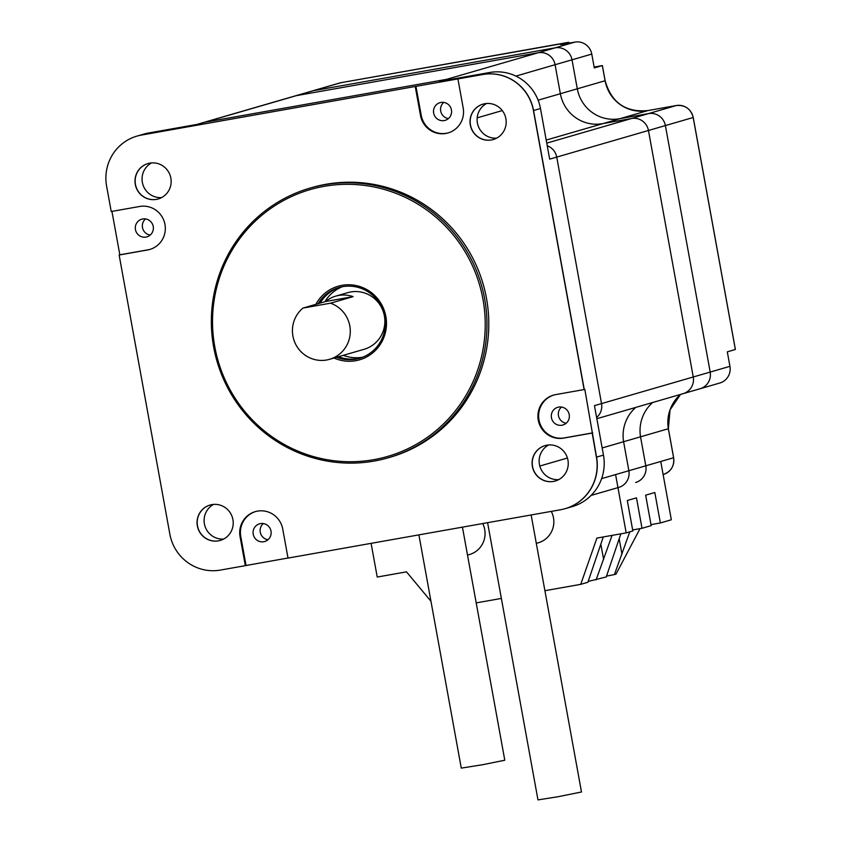 <?xml version="1.0" encoding="UTF-8"?>
<svg xmlns="http://www.w3.org/2000/svg" width="842" height="842" viewBox="0 0 842 842"><rect width="100%" height="100%" fill="white"/><g stroke="black" fill="none" stroke-linecap="round" stroke-linejoin="round"><path stroke-width="1.26" d="M137.035 136.078A44.226 43.331 -106.2 0 1 137.109 136.067L144.024 134.057A44.226 43.331 -106.2 0 1 148.445 133.025L197.596 124.311L204.659 122.258A14.746 14.44 -106.2 0 0 203.185 122.606A14.746 14.44 73.8 0 1 204.659 122.258L446.502 79.359L555.162 47.836L313.319 90.725L555.162 47.836L574.918 42.1A14.746 14.44 -106.2 0 1 591.779 54.077L572.023 59.814A14.746 14.44 -106.2 0 0 555.162 47.836A14.746 14.44 73.8 0 1 572.023 59.814L577.296 88.81L572.023 59.814L555.088 64.718A14.746 14.44 -106.2 0 0 538.227 52.751L296.384 95.641A14.746 14.44 -106.2 0 0 294.911 95.988A14.746 14.44 73.8 0 1 296.384 95.641L538.227 52.751A14.746 14.44 73.8 0 1 555.088 64.718L560.362 93.725A36.859 36.122 -106.2 0 0 603.146 123.553L631.595 118.501A14.746 14.44 73.8 0 1 648.456 130.478L693.25 376.984L648.456 130.478L556.73 157.096A14.746 14.44 -106.2 0 0 547.237 145.771A14.746 14.44 73.8 0 1 556.73 157.096L549.668 159.149L540.469 108.513A44.342 43.447 -106.2 0 0 489.749 72.486L482.834 74.496L141.53 135.036A44.226 43.331 -106.2 0 0 137.109 136.067A44.226 43.331 73.8 0 1 141.53 135.036L415.38 86.463L420.642 115.459L415.38 86.463L141.382 135.078A44.226 43.331 -106.2 0 0 136.972 136.099A44.226 43.331 -106.2 0 0 106.608 186.145L111.228 211.521L139.677 206.469A22.113 21.671 73.8 0 1 164.727 223.309A22.113 21.671 73.8 0 1 147.582 249.969L119.132 255.021L169.852 534.144A44.226 43.331 -106.2 0 0 220.436 570.076L245.338 565.656L240.065 536.659A22.113 21.671 73.8 0 1 255.242 511.641A22.113 21.671 73.8 0 1 282.744 529.092L288.017 558.088L560.593 509.736A45.531 44.615 -106.2 0 0 565.15 508.673A45.531 44.615 -106.2 0 0 596.399 457.153L592.168 433.03L563.708 438.072L592.168 433.03L596.546 457.111L584.822 389.362L584.264 389.53L533.554 110.513A44.342 43.447 -106.2 0 0 482.834 74.496L457.911 78.927L463.184 107.923A22.113 21.671 73.8 0 1 448.007 132.952A22.113 21.671 73.8 0 1 420.505 115.501L415.232 86.494M489.749 72.486L439.44 81.411L446.502 79.359A14.746 14.44 73.8 0 1 451.217 79.316A14.746 14.44 -106.2 0 0 446.502 79.359L204.659 122.258L313.319 90.725A14.746 14.44 -106.2 0 0 311.845 91.073A14.746 14.44 73.8 0 1 313.319 90.725L341.115 82.663A14.746 14.44 -106.2 0 0 339.652 83.011L196.849 124.437M287.996 558.014L245.475 565.613L240.202 536.617L245.338 565.656M111.944 211.395L119.838 254.81L119.269 254.979L147.718 249.927A22.113 21.671 -106.2 0 0 149.865 249.432A22.113 21.671 73.8 0 1 147.718 249.927L119.132 255.021M565.214 508.652A45.531 44.615 73.8 0 0 565.287 508.631A45.531 44.615 -106.2 0 0 596.546 457.111A45.531 44.615 73.8 0 1 565.287 508.631L572.202 506.631A45.531 44.615 -106.2 0 0 603.461 455.112L594.463 405.644L601.525 403.602A14.746 14.44 73.8 0 1 596.62 417.485A14.746 14.44 -106.2 0 0 601.525 403.602L693.25 376.984A14.746 14.44 73.8 0 1 683.136 393.667A14.746 14.44 -106.2 0 0 693.25 376.984L710.185 372.069A14.746 14.44 73.8 0 1 698.597 389.088M556.73 157.096L601.525 403.602L556.73 157.096M584.116 389.572L533.418 110.555A44.342 43.447 -106.2 0 0 482.698 74.528L482.834 74.496A44.342 43.447 73.8 0 1 533.554 110.513L584.264 389.53L555.667 394.614A22.113 21.671 -106.2 0 0 538.512 421.284A22.113 21.671 -106.2 0 0 563.572 438.114L592.021 433.072M592.726 432.862L564.277 437.914A22.113 21.671 73.8 0 1 539.269 421.263A22.113 21.671 73.8 0 1 553.815 395.035M553.531 395.108A22.113 21.671 -106.2 0 0 538.669 421.274A22.113 21.671 -106.2 0 0 563.708 438.072A22.113 21.671 73.8 0 1 538.669 421.274A22.113 21.671 73.8 0 1 553.531 395.108M119.838 254.81L148.287 249.769A22.113 21.671 -106.2 0 0 150.139 249.348M255.6 511.536A22.113 21.671 -106.2 0 0 240.77 536.449L246.043 565.456M240.065 536.659L240.202 536.617A22.113 21.671 73.8 0 1 255.315 511.62A22.113 21.671 -106.2 0 0 240.202 536.617L240.77 536.449M415.937 86.294L421.21 115.291A22.113 21.671 -106.2 0 0 448.354 132.847M420.505 115.501L420.642 115.459A22.113 21.671 -106.2 0 0 448.081 132.931A22.113 21.671 73.8 0 1 420.642 115.459L421.21 115.291M496.664 138.141A18.429 18.061 73.8 0 1 486.602 103.492M223.698 539.048A18.429 18.061 73.8 0 1 213.636 504.39M161.643 197.575A18.429 18.061 73.8 0 1 151.581 162.916M548.668 444.965A18.429 18.061 -106.2 0 0 558.72 479.624M569.213 414.58A9.209 9.03 73.8 0 1 562.888 425.01A9.209 9.03 73.8 0 1 551.657 418.674A9.209 9.03 73.8 0 1 557.762 407.307A9.209 9.03 73.8 0 1 569.213 414.58M153.223 226.445A9.209 9.03 73.8 0 1 146.897 236.865A9.209 9.03 73.8 0 1 135.667 230.529A9.209 9.03 73.8 0 1 141.772 219.173A9.209 9.03 73.8 0 1 153.223 226.445M270.998 531.091A9.209 9.03 73.8 0 1 264.672 541.511A9.209 9.03 73.8 0 1 253.442 535.186A9.209 9.03 73.8 0 1 259.536 523.819A9.209 9.03 73.8 0 1 270.998 531.091M451.438 109.934A9.209 9.03 73.8 0 1 445.113 120.353A9.209 9.03 73.8 0 1 433.883 114.028A9.209 9.03 73.8 0 1 439.987 102.661A9.209 9.03 73.8 0 1 451.438 109.934M566.192 423.221A9.209 9.03 73.8 0 1 561.509 407.054M150.202 235.076A9.209 9.03 73.8 0 1 145.519 218.909M267.977 539.722A9.209 9.03 73.8 0 1 263.293 523.566M448.428 118.564A9.209 9.03 73.8 0 1 443.734 102.398M210.079 505.032A18.429 18.061 -106.2 0 0 197.944 527.734A18.429 18.061 -106.2 0 0 220.341 540.417A18.429 18.061 -106.2 0 1 197.944 527.734A18.429 18.061 -106.2 0 1 210.079 505.032M148.024 163.548A18.429 18.061 -106.2 0 0 135.888 186.261A18.429 18.061 -106.2 0 0 158.285 198.944A18.429 18.061 -106.2 0 1 135.888 186.261A18.429 18.061 -106.2 0 1 148.024 163.548M545.1 445.597A18.429 18.061 -106.2 0 0 532.965 468.31A18.429 18.061 -106.2 0 0 555.373 480.993A18.429 18.061 -106.2 0 1 532.965 468.31A18.429 18.061 -106.2 0 1 545.1 445.597M483.045 104.124A18.429 18.061 -106.2 0 0 470.91 126.837A18.429 18.061 -106.2 0 0 493.307 139.519A18.429 18.061 -106.2 0 1 470.91 126.837A18.429 18.061 -106.2 0 1 483.045 104.124M339.884 287.269A36.848 36.111 -106.2 0 0 320.118 303.099A36.848 36.111 73.8 0 1 339.884 287.269M338.537 356.713A36.848 36.111 -106.2 0 0 360.408 358.029A36.848 36.111 73.8 0 1 338.537 356.713M362.765 357.176A36.848 36.111 73.8 0 1 343.336 355.324M324.907 301.71A36.848 36.111 73.8 0 1 342.326 286.733M353.103 296.637A29.481 28.891 -106.2 0 0 335.716 296.142A29.481 28.891 -106.2 0 0 325.549 301.52L353.103 296.637L330.517 303.183A29.481 28.891 73.8 0 1 349.809 325.959A29.481 28.891 73.8 0 1 329.569 359.313A29.481 28.891 73.8 0 1 295.805 344.525A29.481 28.891 73.8 0 1 302.973 308.077L325.549 301.52M330.517 303.183L302.973 308.077M329.569 359.313L364.144 349.283A29.481 28.891 -106.2 0 0 384.384 315.929A29.481 28.891 -106.2 0 0 347.714 292.658L335.716 296.142M602.156 447.944L623.596 441.724A37.511 36.764 -106.2 0 1 635.784 407.402A37.511 36.764 -106.2 0 0 623.596 441.724L628.869 470.72A14.746 14.44 73.8 0 1 618.754 487.402A14.746 14.44 -106.2 0 0 628.869 470.72L645.803 465.805L640.53 436.809A37.511 36.764 73.8 0 1 652.718 402.487A37.511 36.764 -106.2 0 0 640.53 436.809L668.337 428.746A37.511 36.764 73.8 0 1 680.515 394.424M546.205 140.077L620.08 118.638A36.859 36.122 73.8 0 1 577.296 88.81A36.859 36.122 -106.2 0 0 620.08 118.638L647.877 110.576A36.859 36.122 73.8 0 1 605.093 80.748L602.367 65.75M539.806 466.036L567.424 458.027M681.662 394.003A14.746 14.44 -106.2 0 0 683.136 393.667L700.07 388.751A14.746 14.44 -106.2 0 0 710.185 372.069L729.94 366.333L727.309 351.84L735.35 349.504L693.187 117.501L665.391 125.574L710.185 372.069L665.391 125.574A14.746 14.44 -106.2 0 0 648.529 113.596L620.08 118.638L648.529 113.596A14.746 14.44 73.8 0 1 665.391 125.574L648.456 130.478A14.746 14.44 -106.2 0 0 631.595 118.501L676.326 105.524L647.898 110.565M591.779 54.077L594.294 67.928L602.346 65.602L594.136 67.055L602.346 65.592M729.94 366.333A14.746 14.44 73.8 0 1 719.826 383.015L700.07 388.751M635.689 482.487A14.746 14.44 -106.2 0 0 645.803 465.805A14.746 14.44 73.8 0 1 635.689 482.487M601.609 478.635L628.869 470.72L623.596 441.724L640.53 436.809L645.803 465.805L673.611 457.743L668.337 428.746M568.897 43.163L568.739 42.289L560.688 44.626L574.918 42.1M568.739 42.289L341.115 82.663L568.76 42.447M484.655 298.899A140.404 137.583 73.8 0 1 388.278 457.785A140.404 137.583 73.8 0 1 217.015 361.281A140.404 137.583 73.8 0 1 310.035 188.092A140.404 137.583 73.8 0 1 484.655 298.899M482.95 299.236A138.93 136.141 -106.2 0 0 260.325 216.562A138.93 136.141 -106.2 0 0 303.341 453.259A138.93 136.141 -106.2 0 0 482.95 299.236M388.278 457.785L390.12 457.248A140.404 137.583 -106.2 0 0 486.497 298.373A140.404 137.583 -106.2 0 0 311.866 187.566L310.035 188.092M315.845 304.341A38.322 37.553 73.8 0 1 354.798 285.301A38.322 37.553 73.8 0 1 385.857 316.455A38.322 37.553 73.8 0 1 372.364 353.166A38.322 37.553 73.8 0 1 334.042 358.018M336.558 357.292A36.848 36.111 -106.2 0 0 359.429 358.334A36.848 36.111 -106.2 0 0 384.72 316.634A36.848 36.111 -106.2 0 0 338.884 287.543A36.848 36.111 -106.2 0 0 318.139 303.667M360.344 358.05A36.848 36.111 73.8 0 1 338.4 356.755A36.848 36.111 73.8 0 0 360.344 358.05M319.971 303.141A36.848 36.111 73.8 0 1 339.81 287.29A36.848 36.111 73.8 0 0 319.971 303.141M482.698 74.528L457.911 78.927M232.918 519.588A18.429 18.061 -106.2 0 0 210.005 505.053A18.429 18.061 -106.2 0 0 197.796 527.776A18.429 18.061 -106.2 0 0 220.278 540.438A18.429 18.061 -106.2 0 0 232.918 519.588M170.863 178.115A18.429 18.061 -106.2 0 0 147.95 163.569A18.429 18.061 -106.2 0 0 135.741 186.303A18.429 18.061 -106.2 0 0 158.222 198.965A18.429 18.061 -106.2 0 0 170.863 178.115M567.95 460.164A18.429 18.061 -106.2 0 0 545.027 445.618A18.429 18.061 -106.2 0 0 532.818 468.352A18.429 18.061 -106.2 0 0 555.299 481.014A18.429 18.061 -106.2 0 0 567.95 460.164M505.884 118.69A18.429 18.061 -106.2 0 0 482.971 104.145A18.429 18.061 -106.2 0 0 470.762 126.879A18.429 18.061 -106.2 0 0 493.244 139.54A18.429 18.061 -106.2 0 0 505.884 118.69M515.893 76.096L555.088 64.718L560.362 93.725A36.859 36.122 -106.2 0 0 603.146 123.553L631.595 118.501L546.763 143.119M430.957 601.262L406.497 571.855L377.227 577.044L371.101 543.353M615.586 474.583L626.185 532.881L632.837 530.955L627.301 500.506L636.478 497.843L642.014 528.292L651.182 525.629L645.646 495.18L654.823 492.517L660.36 522.966L651.003 524.629M660.749 461.479L671.242 519.251L671.221 519.819L660.36 522.966M642.014 528.292L632.658 529.955M620.859 533.828L606.229 576.959L588.137 581.433M612.071 535.386L596.073 579.906M629.795 531.839L614.418 574.581L606.482 576.107M640.025 528.639L616.007 574.118L614.418 574.581M626.185 532.881L596.904 538.08L580.727 584.348L544.9 590.705M603.282 536.943L587.874 582.275L580.727 584.348M501.358 598.43L476.204 602.893M467.52 555.099L469.52 554.52A22.113 21.671 -106.2 0 0 482.74 523.545M536.301 543.374L538.312 542.785A22.113 21.671 -106.2 0 0 551.299 511.389M418.895 534.87L461.279 768.125L483.119 764.631L504.79 760.221L462.437 527.145M531.144 514.967L581.485 791.996L557.646 796.795L537.975 799.9L487.602 522.682M148.445 133.025L141.382 135.078M540.469 108.513L533.418 110.555M603.461 455.112L596.399 457.153M563.572 438.114L564.277 437.914M147.582 249.969L148.287 249.769M477.161 117.859L502.285 110.576M538.112 100.177L605.093 80.748M676.337 105.524C685.156 104.84 690.787 108.829 693.229 117.48L693.187 117.501A14.746 14.44 -106.2 0 0 676.326 105.524L647.887 110.565C625.659 112.617 611.408 102.671 605.135 80.727L602.388 65.623M663.117 474.53L663.485 474.425A14.746 14.44 -106.2 0 0 673.611 457.743L673.611 457.743M341.115 82.663L339.652 83.011M603.63 559.53L600.809 544.016M621.975 554.204L619.165 538.691M591.073 495.433L617.954 487.634M596.841 418.706L683.136 393.667M568.939 43.163L568.782 42.311M693.229 117.48L735.382 349.441M680.536 394.414L670.043 409.896L668.38 428.725L673.642 457.722C674.463 465.952 671.085 471.52 663.485 474.425"/></g></svg>
